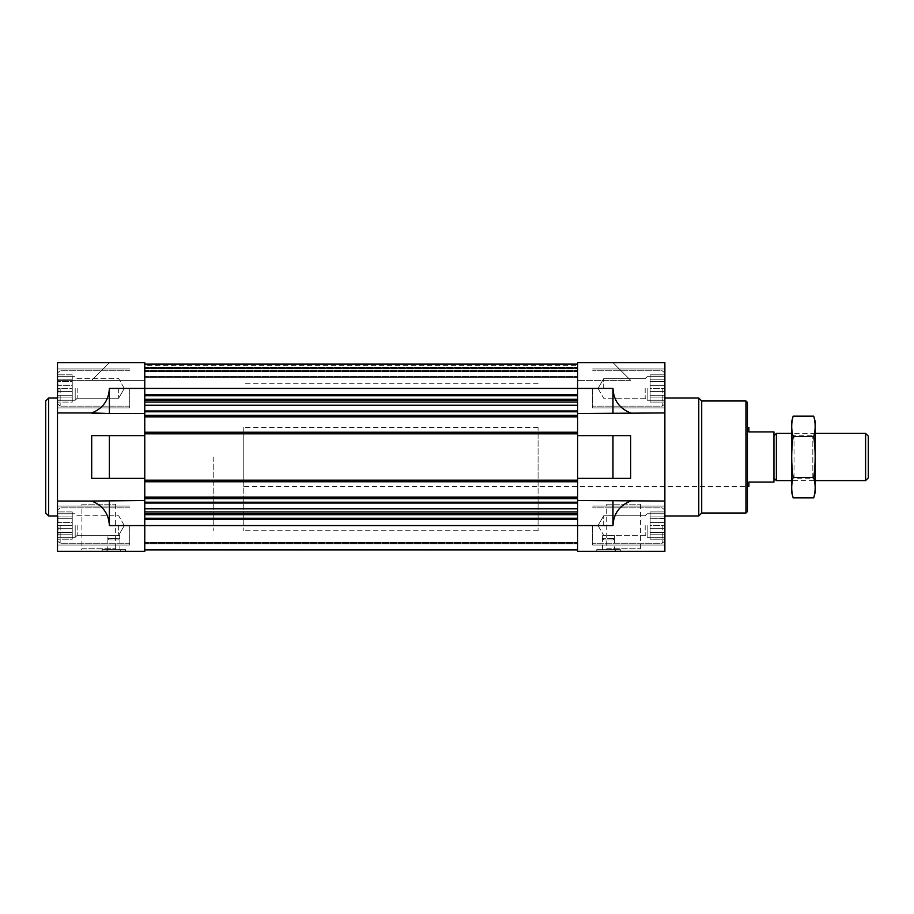 <?xml version="1.0" encoding="UTF-8"?>
<svg xmlns="http://www.w3.org/2000/svg" width="914" height="914" viewBox="0 0 914 914"><rect width="100%" height="100%" fill="white"/><g stroke="black" fill="none" stroke-linecap="round" stroke-linejoin="round"><path stroke-width="0.69" stroke-dasharray="4.57 3.43" d="M538.083 486.488L538.083 427.512L538.083 486.488L747.412 486.488L747.412 427.512L747.412 486.488L243.238 486.488L243.238 427.512L243.238 486.488M118.363 539.946L109.246 539.946L118.363 539.946L109.246 539.946L118.363 539.946L119.7 538.62L118.363 539.946M603.983 539.946L613.111 539.946L603.983 539.946L602.646 538.62L603.983 539.946L613.111 539.946L614.448 538.62L613.111 539.946L603.983 539.946M57.491 538.803L58.108 537.341L57.491 539.169L57.491 532.725L57.491 537.341L58.108 537.341L57.491 538.803M57.491 532.725L57.491 526.178L58.108 534.187L57.491 536.712L58.108 534.187L57.491 532.725L57.491 536.712L58.108 528.715L57.491 531.628L57.491 519.472L58.108 528.715L57.491 526.178L58.108 534.187L57.491 537.341L58.108 534.187L57.491 532.725M57.491 519.472L57.491 514.388L58.108 522.385L57.491 519.472L57.491 524.922L58.108 522.385L57.491 524.922L58.108 516.913L57.491 512.297L58.108 516.913L57.491 518.375L57.491 514.388L58.108 522.385L57.491 519.472M57.491 512.297L58.108 513.759L57.491 512.297M57.491 525.55L57.491 545.007L57.491 506.093L57.491 545.007L57.491 506.093L57.491 525.55L72.24 525.55L72.24 522.385L58.108 522.385L57.491 524.922L58.108 522.385L72.24 522.385L72.24 518.741L57.491 518.741L72.24 518.741L72.24 516.913L58.108 516.913L57.491 513.759L58.108 516.913L57.491 518.375L58.108 516.913L72.24 516.913L72.24 513.759L57.491 513.759L72.24 513.759L58.108 513.759L72.24 513.759L72.24 511.931L57.491 511.931L72.24 511.931L72.24 525.55L57.491 525.55L72.24 525.55L72.24 528.715L58.108 528.715L57.491 531.628L58.108 528.715L57.491 526.178L58.108 528.715L72.24 528.715L72.24 525.55L72.24 537.341L57.491 537.341L72.24 537.341L58.108 537.341L72.24 537.341L72.24 539.169L57.491 539.169L72.24 539.169L72.24 534.187L58.108 534.187L72.24 534.187L72.24 537.341L72.24 513.759L72.24 525.55L72.24 522.385L58.108 522.385L72.24 522.385L72.24 518.741L57.491 518.741L72.24 518.741L72.24 516.913L58.108 516.913L72.24 516.913L72.24 513.759L57.491 513.759L72.24 513.759L58.108 513.759L72.24 513.759L72.24 511.931L72.24 525.55L57.491 525.55M57.491 401.703L57.491 395.625L57.491 401.703L58.108 400.241L57.491 401.703L58.108 400.241L57.491 400.241L57.491 389.078L57.491 400.241L58.108 400.241L57.491 401.703M57.491 389.078L57.491 372.992L58.108 391.615L57.491 395.259L58.108 391.615L57.491 389.078L58.108 391.615L57.491 394.528L58.108 391.615L57.491 389.078M57.491 377.288L57.491 381.275L57.491 374.831L58.108 379.813L57.491 377.288L58.108 379.813L57.491 381.641L58.108 379.813L57.491 377.288M57.491 395.625L58.108 397.087L57.491 399.612L58.108 397.087L57.491 395.625L58.108 397.087L57.491 399.612L58.108 397.087L57.491 395.625M57.491 382.372L58.108 385.285L57.491 382.372L58.108 385.285L57.491 387.822L58.108 385.285L57.491 382.372M57.491 375.197L58.108 376.659L57.491 375.197M57.491 388.45L57.491 407.907L57.491 368.993L57.491 407.907L57.491 368.993L57.491 388.45L72.24 388.45L72.24 385.285L58.108 385.285L57.491 387.822L58.108 385.285L72.24 385.285L72.24 381.641L57.491 381.641L72.24 381.641L72.24 379.813L58.108 379.813L57.491 381.275L58.108 379.813L72.24 379.813L72.24 376.659L57.491 376.659L72.24 376.659L58.108 376.659L72.24 376.659L72.24 374.831L57.491 374.831L72.24 374.831L72.24 388.45L57.491 388.45L72.24 388.45L72.24 391.615L58.108 391.615L72.24 391.615L72.24 388.45L72.24 400.241L57.491 400.241L72.24 400.241L58.108 400.241L72.24 400.241L72.24 402.069L57.491 402.069L72.24 402.069L72.24 397.087L58.108 397.087L72.24 397.087L72.24 400.241L72.24 376.659L72.24 388.45L72.24 385.285L58.108 385.285L72.24 385.285L72.24 381.641L57.491 381.641L72.24 381.641L72.24 379.813L58.108 379.813L72.24 379.813L72.24 376.659L57.491 376.659L72.24 376.659L58.108 376.659L72.24 376.659L72.24 374.831L72.24 388.45L57.491 388.45M664.25 385.285L664.866 382.372L664.866 387.822L664.25 385.285L664.866 387.822L664.866 382.372L664.25 385.285L664.866 382.372L664.866 387.822L664.25 385.285L664.866 387.822L664.866 382.372L664.25 385.285L650.117 385.285L650.117 381.641L664.866 381.641L664.25 379.813L664.866 377.288L664.866 381.275L664.866 377.288L664.25 379.813L664.866 381.275L664.25 379.813L664.866 377.288L664.866 381.275L664.866 377.288L664.25 379.813L664.866 382.372L664.866 381.275L650.117 381.641L650.117 379.813L664.25 379.813L650.117 379.813L650.117 376.659L664.866 376.659L664.25 376.659L664.866 375.197L664.25 376.659L664.866 375.197L664.25 376.659L664.866 377.288L664.866 376.659L664.866 377.288L664.866 376.659L650.117 376.659L664.25 376.659L650.117 376.659L650.117 374.831L664.866 374.831L650.117 374.831L650.117 385.285L664.25 385.285L650.117 385.285L650.117 388.45L664.866 388.45L664.866 407.907L664.866 368.993L664.866 407.907L664.866 368.993L664.866 403.908L664.866 372.992L664.25 391.615L664.866 394.528L664.866 389.078L664.25 391.615L664.866 394.528L664.866 388.45L664.866 403.908L664.866 372.992L664.866 395.625L664.25 397.087L664.866 399.612L664.866 395.625L664.866 399.612L664.25 397.087L664.866 395.625L664.25 397.087L664.866 399.612L664.866 395.625L664.866 399.612L664.25 397.087L664.866 388.45L650.117 388.45L650.117 381.641L664.866 381.641L650.117 381.641L650.117 379.813L664.25 379.813L650.117 379.813L650.117 376.659L650.117 400.241L664.866 400.241L664.25 400.241L664.866 401.703L664.25 400.241L664.866 401.703L664.25 400.241L664.866 399.612L664.866 400.241L664.866 399.612L664.866 400.241L650.117 400.241L664.25 400.241L650.117 400.241L650.117 402.069L664.866 402.069L650.117 402.069L650.117 397.087L664.25 397.087L650.117 397.087L650.117 400.241L650.117 376.659L664.866 376.659L650.117 376.659L664.25 376.659L650.117 376.659L650.117 374.831L650.117 385.285L664.25 385.285M664.25 522.385L664.866 519.472L664.866 524.922L664.25 522.385L664.866 524.922L664.866 519.472L664.25 522.385L664.866 519.472L664.866 524.922L664.25 522.385L664.866 524.922L664.866 519.472L664.25 522.385L650.117 522.385L650.117 518.741L664.866 518.741L664.25 516.913L664.866 514.388L664.866 518.375L664.866 514.388L664.25 516.913L664.866 518.375L664.25 516.913L664.866 514.388L664.866 518.375L664.866 514.388L664.25 516.913L664.866 519.472L664.866 518.375L650.117 518.741L650.117 516.913L664.25 516.913L650.117 516.913L650.117 513.759L664.866 513.759L664.25 513.759L664.866 512.297L664.25 513.759L664.866 512.297L664.25 513.759L664.866 514.388L664.866 513.759L664.866 514.388L664.866 513.759L650.117 513.759L664.25 513.759L650.117 513.759L650.117 511.931L664.866 511.931L650.117 511.931L650.117 522.385L664.25 522.385L650.117 522.385L650.117 525.55L664.866 525.55L664.866 545.007L664.866 506.093L664.866 545.007L664.866 506.093L664.866 541.008L664.866 510.092L664.25 528.715L664.866 531.628L664.866 526.178L664.25 528.715L664.866 531.628L664.866 525.55L664.866 541.008L664.866 510.092L664.866 532.725L664.25 534.187L664.866 536.712L664.866 532.725L664.866 536.712L664.25 534.187L664.866 532.725L664.25 534.187L664.866 536.712L664.866 532.725L664.866 536.712L664.25 534.187L664.866 525.55L650.117 525.55L650.117 518.741L664.866 518.741L650.117 518.741L650.117 516.913L664.25 516.913L650.117 516.913L650.117 513.759L650.117 537.341L664.866 537.341L664.25 537.341L664.866 538.803L664.25 537.341L664.866 538.803L664.25 537.341L664.866 536.712L664.866 537.341L664.866 536.712L664.866 537.341L650.117 537.341L664.25 537.341L650.117 537.341L650.117 539.169L664.866 539.169L650.117 539.169L650.117 534.187L664.25 534.187L650.117 534.187L650.117 537.341L650.117 513.759L664.866 513.759L650.117 513.759L664.25 513.759L650.117 513.759L650.117 511.931L650.117 522.385L664.25 522.385M144.766 502.209L144.766 500.484L144.766 503.043L144.766 502.209L577.591 502.209L577.591 511.909L577.591 502.209M144.766 508.778L144.766 503.043L144.766 513.668L144.766 508.778L577.591 508.778M144.766 513.668L144.766 518.261L144.766 513.668L577.591 513.668L577.591 514.685L577.591 511.909L577.591 513.668M144.766 519.278L144.766 525.55L144.766 519.278L577.591 519.278L577.591 549.874L577.591 519.278M144.766 549.874L144.766 525.55L144.766 549.874L144.766 543.796L144.766 549.874L144.766 549.28L144.766 549.874L577.591 549.874M144.766 543.087L144.766 549.28L144.766 542.505L144.766 543.796L144.766 542.505L144.766 543.087L577.591 543.087L144.766 543.087M109.383 478.376L109.383 435.624L91.697 435.624L144.766 435.624L144.766 478.376L91.697 478.376L91.697 435.624L144.766 435.624L144.766 413.516L144.766 435.624L144.766 413.516L91.697 413.516L144.766 413.516L144.766 402.091L144.766 413.516L57.491 412.945L57.491 551.348L144.766 551.348L144.766 478.376L144.766 500.484L91.697 501.055C102.825 505.442 108.72 513.611 109.383 525.55L109.383 500.484M144.766 400.332L144.766 395.739L144.766 400.332L577.591 400.332L577.591 399.315L577.591 405.222L577.591 400.332M144.766 394.722L144.766 388.45L144.766 394.722L577.591 394.722L577.591 399.315L577.591 388.45L577.591 394.722M144.766 413.516L144.766 362.652L109.383 362.652L91.697 380.338L144.766 380.338L144.766 364.126L144.766 388.45L144.766 362.652L144.766 364.72L144.766 364.126L577.591 364.126L577.591 362.652L577.591 388.45L577.591 362.652L577.591 364.126L577.591 362.652L612.974 362.652L630.66 380.338L612.974 362.652L630.66 380.338L612.974 362.652L577.591 362.652L612.974 362.652L577.591 362.652L612.974 362.652L630.66 380.338L612.974 362.652L664.866 362.652L664.866 412.945L612.974 413.516L612.974 388.45C613.637 400.389 619.532 408.558 630.66 412.945M144.766 370.913L144.766 364.72L144.766 371.495L144.766 370.204L144.766 371.495L144.766 370.913L577.591 370.913L577.591 371.495L577.591 364.126L577.591 370.913L144.766 370.913M57.491 412.945L57.491 362.652L144.766 362.652L109.383 362.652L91.697 380.338L109.383 362.652L91.697 380.338L109.383 362.652L144.766 362.652L109.383 362.652L91.697 380.338L144.766 380.338L144.766 364.126L577.591 364.126L577.591 388.45L612.974 388.45M109.383 413.516L109.383 388.45L577.591 388.45L577.591 478.376L577.591 435.624L630.66 435.624L630.66 478.376L612.974 478.376L612.974 435.624L630.66 435.624L577.591 435.624L577.591 413.516L630.66 413.516L577.591 413.516L577.591 411.791L577.591 413.516L612.974 413.516M91.697 412.945C102.825 408.558 108.72 400.389 109.383 388.45M57.491 362.652L57.491 380.338L144.766 380.338L57.491 380.338L57.491 362.652M91.697 478.376L144.766 478.376L144.766 435.624L144.766 478.376L91.697 478.376M57.491 501.055L91.697 501.055M577.591 405.222L577.591 411.791L577.591 405.222L144.766 405.222M577.591 514.685L577.591 518.261L577.591 514.685L144.766 514.685M577.591 543.796L577.591 549.531L577.591 543.796L144.766 543.796L577.591 543.796M630.66 501.055L664.866 501.055L664.866 551.348L577.591 551.348L577.591 500.484L630.66 501.055C619.532 505.442 613.637 513.611 612.974 525.55L612.974 500.484M612.974 478.376L577.591 478.376L577.591 435.624L612.974 435.624M630.66 380.338L577.591 380.338L630.66 380.338M664.866 501.055L664.866 412.945M577.591 500.484L630.66 500.484L577.591 500.484L577.591 478.376L630.66 478.376L577.591 478.376M620.343 551.348L596.751 551.348L620.343 551.348L620.343 549.577L596.751 549.577L620.343 549.577L620.08 551.051L597.013 551.051L620.08 551.051M604.188 551.348L642.976 551.348L604.188 551.348L606.713 548.823L640.451 548.823L606.713 548.823L606.713 504.174L640.451 504.174L606.713 504.174M664.866 457L664.866 515.964L664.866 457M577.591 380.338L577.591 364.126L577.591 380.338M577.591 480.444L577.591 481.769L577.591 480.444L144.766 480.444L144.766 479.85L577.591 479.85L144.766 479.85L144.766 481.175L144.766 480.444L577.591 480.444M577.591 435.624L577.591 413.516M577.591 415.573L577.591 416.898L577.591 415.573L144.766 415.573L144.766 414.99L577.591 414.99L144.766 414.99L144.766 416.316L144.766 415.573L577.591 415.573M577.591 368.548L577.591 377.688L577.591 368.548L144.766 368.548L144.766 367.954L577.591 367.954L144.766 367.954L577.591 367.954L144.766 367.954L144.766 377.688L577.591 377.688L144.766 377.688L144.766 367.371L144.766 367.954L577.591 367.954L144.766 367.954L577.591 367.954L144.766 367.954L144.766 377.688L577.591 377.688L144.766 377.688L144.766 368.548L577.591 368.548M144.766 371.495L577.591 371.495L144.766 371.495M144.766 364.126L144.766 380.338L144.766 364.126L577.591 364.126M144.766 365.303L144.766 367.954L144.766 365.303L577.591 365.303L144.766 365.303M144.766 416.898L577.591 416.898L144.766 416.898L144.766 416.316L144.766 416.898L577.591 416.898M144.766 416.167L144.766 414.99L577.591 414.99L144.766 414.99L144.766 416.167L577.591 416.167L144.766 416.167M144.766 434.15L577.591 434.15L144.766 434.15L144.766 432.973L144.766 434.15L577.591 434.15L144.766 434.15L144.766 433.556L144.766 434.15M144.766 432.231L577.591 432.231M144.766 500.484L144.766 481.027L144.766 481.769L577.591 481.769L144.766 481.769L144.766 481.175L144.766 481.769L577.591 481.769M144.766 481.027L144.766 479.85L577.591 479.85L144.766 479.85L144.766 481.027L577.591 481.027L144.766 481.027M144.766 499.01L577.591 499.01L144.766 499.01L144.766 497.833L144.766 499.01L577.591 499.01L144.766 499.01L144.766 498.427L144.766 499.01M144.766 497.102L577.591 497.102M144.766 542.505L577.591 542.505L144.766 542.505M144.766 481.769L144.766 478.376M125.606 551.348L102.014 551.348L125.606 551.348L125.606 549.577L102.014 549.577L125.606 549.577L125.344 551.051L102.277 551.051L125.344 551.051M79.369 551.348L118.169 551.348L79.369 551.348L81.894 548.823L115.644 548.823L81.894 548.823L81.894 504.174L115.644 504.174L81.894 504.174M57.491 457L57.491 515.964L57.491 457M109.383 435.624L144.766 435.624M592.626 525.55L592.626 545.007L592.626 525.55M592.626 388.45L592.626 407.907L592.626 388.45M662.204 525.55L662.204 543.236L662.204 525.55M664.866 526.178L664.866 531.628L664.25 528.715L664.866 526.178M662.204 388.45L662.204 406.136L662.204 388.45M664.866 389.078L664.866 394.528L664.25 391.615L664.866 389.078M650.117 528.715L664.25 528.715L650.117 528.715L650.117 532.359L664.866 532.359L650.117 532.359L650.117 525.55L664.866 525.55L650.117 525.55L650.117 522.385L650.117 528.715L664.25 528.715L650.117 528.715L650.117 532.359L664.866 532.359L650.117 532.359L650.117 534.187L664.25 534.187L650.117 534.187L650.117 537.341L664.866 537.341L650.117 537.341L664.25 537.341L650.117 537.341L650.117 539.169L650.117 528.715M603.686 525.55L603.686 515.747L603.686 525.55M645.181 525.55L645.181 535.353L645.181 525.55M647.169 525.55L647.169 537.341L647.169 525.55M650.117 525.55L650.117 537.341L650.117 525.55M650.117 391.615L664.25 391.615L650.117 391.615L650.117 395.259L664.866 395.259L650.117 395.259L650.117 388.45L664.866 388.45L650.117 388.45L650.117 385.285L650.117 391.615L664.25 391.615L650.117 391.615L650.117 395.259L664.866 395.259L650.117 395.259L650.117 397.087L664.25 397.087L650.117 397.087L650.117 400.241L664.866 400.241L650.117 400.241L664.25 400.241L650.117 400.241L650.117 402.069L650.117 391.615M650.117 388.45L650.117 400.241L650.117 388.45M603.686 388.45L603.686 378.647L603.686 388.45M645.181 388.45L645.181 398.253L645.181 388.45M647.169 388.45L647.169 400.241L647.169 388.45M129.731 525.55L129.731 545.007L129.731 525.55M129.731 388.45L129.731 407.907L129.731 388.45M60.153 525.55L60.153 543.236L60.153 525.55M60.153 388.45L60.153 406.136L60.153 388.45M72.24 528.715L72.24 532.359L57.491 532.359L72.24 532.359L72.24 534.187L72.24 528.715L58.108 528.715L72.24 528.715L72.24 525.55L72.24 532.359L57.491 532.359L72.24 532.359L72.24 534.187L58.108 534.187L72.24 534.187L72.24 537.341L57.491 537.341L72.24 537.341L58.108 537.341L72.24 537.341L72.24 539.169L72.24 528.715M118.671 525.55L118.671 535.353L118.671 525.55M77.176 525.55L77.176 535.353L77.176 525.55M75.188 525.55L75.188 537.341L75.188 525.55M72.24 525.55L72.24 537.341L72.24 525.55M72.24 391.615L72.24 395.259L57.491 395.259L72.24 395.259L72.24 397.087L72.24 391.615L58.108 391.615L72.24 391.615L72.24 388.45L72.24 395.259L57.491 395.259L72.24 395.259L72.24 397.087L58.108 397.087L72.24 397.087L72.24 400.241L57.491 400.241L72.24 400.241L58.108 400.241L72.24 400.241L72.24 402.069L72.24 391.615M118.671 388.45L118.671 398.253L118.671 388.45M77.176 388.45L77.176 398.253L77.176 388.45M75.188 388.45L75.188 400.241L75.188 388.45M72.24 388.45L72.24 400.241L72.24 388.45M747.412 402.457L747.412 511.543M745.938 400.983L745.938 513.017M701.712 400.983L701.712 513.017M698.764 398.036L698.764 515.964M596.751 551.348L596.751 549.577L597.013 551.051M601.172 551.051L615.922 551.051L601.172 551.051L602.452 549.782L614.642 549.782L602.452 549.782L602.452 538.472L614.642 538.472L602.646 538.666M614.448 538.62L614.448 535.524L614.448 538.62M602.646 538.62L602.646 535.524L614.448 535.524L602.646 535.524L602.646 538.62M119.7 538.666L107.715 538.472L119.905 538.472L119.905 549.782L107.715 549.782L119.905 549.782L121.174 551.051L106.435 551.051L121.174 551.051M107.909 538.62L109.246 539.946L107.909 538.62L107.909 535.524L107.909 538.62M119.7 538.62L119.7 535.524L107.909 535.524L119.7 535.524L119.7 538.62M48.648 398.036L48.648 515.964M45.7 400.983L45.7 513.017M538.083 457L538.083 530.714L538.083 457M213.762 457L213.762 530.714L213.762 457M748.886 427.512L748.886 431.934L773.952 431.934L773.952 482.066L748.886 482.066L748.886 486.488M773.952 457L773.952 478.171L773.952 457M243.238 457L243.238 530.714L243.238 457M776.374 433.407L776.374 480.593M868.3 436.127L868.3 477.873M865.592 433.407L865.592 480.593M815.231 421.765L815.231 492.235M815.231 480.593L815.231 433.407L815.231 480.593L791.638 480.593L791.638 433.407L791.638 480.593L794.038 478.193L794.038 435.807L794.038 478.193L812.832 478.193L812.832 435.807L812.832 478.193L815.231 480.593M813.723 497.856C815.654 491.047 815.654 484.237 813.723 477.428C815.654 463.981 815.654 450.362 813.723 436.572C815.654 429.763 815.654 422.954 813.723 416.144M813.723 477.428L793.146 477.428C791.216 484.237 791.216 491.047 793.146 497.856M813.723 436.572L793.146 436.572C791.216 450.019 791.216 463.638 793.146 477.428M793.146 416.144C791.216 422.954 791.216 429.763 793.146 436.572M791.638 421.765L791.638 492.235M109.383 525.55L612.974 525.55M144.766 364.72L577.591 364.72L144.766 364.72M144.766 370.204L577.591 370.204L144.766 370.204M144.766 364.469L577.591 364.469L144.766 364.469M144.766 367.371L577.591 367.371L144.766 367.371M144.766 376.511L577.591 376.511L144.766 376.511M144.766 416.316L577.591 416.316L144.766 416.316M144.766 432.973L577.591 432.973L144.766 432.973M144.766 433.556L577.591 433.556L144.766 433.556M144.766 432.825L577.591 432.825L144.766 432.825M144.766 481.175L577.591 481.175L144.766 481.175M144.766 497.833L577.591 497.833L144.766 497.833M144.766 498.427L577.591 498.427L144.766 498.427M144.766 497.684L577.591 497.684L144.766 497.684M144.766 549.28L577.591 549.28L144.766 549.28M144.766 549.531L577.591 549.531L144.766 549.531M144.766 518.261L577.591 518.261M144.766 511.909L577.591 511.909M144.766 503.043L577.591 503.043M144.766 498.279L577.591 498.279M144.766 480.593L577.591 480.593M144.766 433.407L577.591 433.407M144.766 415.721L577.591 415.721M144.766 411.791L577.591 411.791M144.766 410.957L577.591 410.957M144.766 402.091L577.591 402.091M144.766 399.315L577.591 399.315M144.766 395.739L577.591 395.739M538.083 427.512L243.238 427.512M664.866 506.093L592.626 506.093L664.866 506.093M664.866 545.007L592.626 545.007L664.866 545.007M664.866 368.993L592.626 368.993L664.866 368.993M664.866 407.907L592.626 407.907L664.866 407.907M664.866 510.092L662.204 507.864L592.626 507.864L662.204 507.864L664.866 510.092M664.866 541.008L662.204 543.236L592.626 543.236L662.204 543.236L664.866 541.008M664.866 372.992L662.204 370.764L592.626 370.764L662.204 370.764L664.866 372.992M664.866 403.908L662.204 406.136L592.626 406.136L662.204 406.136L664.866 403.908M598.03 525.55L603.686 535.353L645.181 535.353L647.169 537.341L650.117 537.341L647.169 537.341L645.181 535.353L603.686 535.353L598.03 525.55L603.686 515.747L645.181 515.747L647.169 513.759L650.117 513.759L647.169 513.759L645.181 515.747L603.686 515.747L598.03 525.55M598.03 388.45L603.686 398.253L645.181 398.253L647.169 400.241L650.117 400.241L647.169 400.241L645.181 398.253L603.686 398.253L598.03 388.45L603.686 378.647L645.181 378.647L647.169 376.659L650.117 376.659L647.169 376.659L645.181 378.647L603.686 378.647L598.03 388.45M129.731 506.093L57.491 506.093L129.731 506.093M129.731 545.007L57.491 545.007L129.731 545.007M129.731 368.993L57.491 368.993L129.731 368.993M129.731 407.907L57.491 407.907L129.731 407.907M129.731 507.864L60.153 507.864L57.491 510.092L60.153 507.864L129.731 507.864M129.731 543.236L60.153 543.236L57.491 541.008L60.153 543.236L129.731 543.236M129.731 370.764L60.153 370.764L57.491 372.992L60.153 370.764L129.731 370.764M129.731 406.136L60.153 406.136L57.491 403.908L60.153 406.136L129.731 406.136M124.327 525.55L118.671 515.747L77.176 515.747L75.188 513.759L72.24 513.759L75.188 513.759L77.176 515.747L118.671 515.747L124.327 525.55L118.671 535.353L77.176 535.353L75.188 537.341L72.24 537.341L75.188 537.341L77.176 535.353L118.671 535.353L124.327 525.55M124.327 388.45L118.671 378.647L77.176 378.647L75.188 376.659L72.24 376.659L75.188 376.659L77.176 378.647L118.671 378.647L124.327 388.45L118.671 398.253L77.176 398.253L75.188 400.241L72.24 400.241L75.188 400.241L77.176 398.253L118.671 398.253L124.327 388.45M640.451 504.174L640.451 548.823L642.976 551.348M614.448 538.666L614.642 549.782L615.922 551.051M115.644 504.174L115.644 548.823L118.169 551.348M107.909 538.666L107.715 549.782L106.435 551.051M102.277 551.051L102.014 549.577L102.014 551.348M538.083 383.286L243.238 383.286M538.083 530.714L243.238 530.714M815.231 433.407L791.638 433.407L794.038 435.807L812.832 435.807L815.231 433.407"/><path stroke-width="1.37" d="M577.591 413.516L664.866 412.945L664.866 362.652L577.591 362.652L577.591 416.898L144.766 416.898L144.766 362.652L57.491 362.652L57.491 551.348L144.766 551.348L144.766 500.484L91.697 501.055C102.825 505.442 108.72 513.611 109.383 525.55L109.383 500.484M109.383 478.376L144.766 478.376L144.766 435.624L91.697 435.624L91.697 478.376L109.383 478.376L109.383 435.624M57.491 412.945L91.697 412.945C102.825 408.558 108.72 400.389 109.383 388.45L109.383 413.516L144.766 413.516M57.491 501.055L91.697 501.055M109.383 413.516L91.697 412.945M612.974 478.376L577.591 478.376L577.591 435.624L612.974 435.624L612.974 478.376L630.66 478.376L630.66 435.624L612.974 435.624M109.383 525.55L577.591 525.55L577.591 551.348L664.866 551.348L664.866 501.055L577.591 500.484L577.591 525.55L612.974 525.55L612.974 500.484M612.974 525.55C613.637 513.611 619.532 505.442 630.66 501.055M630.66 412.945C619.532 408.558 613.637 400.389 612.974 388.45L109.383 388.45M664.866 412.945L664.866 501.055M612.974 413.516L612.974 388.45M577.591 416.898L577.591 435.624M577.591 478.376L577.591 500.484M144.766 364.126L577.591 364.126M144.766 416.898L144.766 432.231L577.591 432.231M144.766 432.231L144.766 435.624M577.591 481.769L144.766 481.769L144.766 478.376M144.766 481.769L144.766 497.102L577.591 497.102M144.766 497.102L144.766 500.484M144.766 549.874L577.591 549.874M745.938 400.983L745.938 513.017L747.412 511.543L747.412 402.457L745.938 400.983L701.712 400.983L698.764 398.036L664.866 398.036M745.938 513.017L701.712 513.017L701.712 400.983M701.712 513.017L698.764 515.964L698.764 398.036M57.491 515.964L48.648 515.964L48.648 398.036L57.491 398.036M48.648 515.964L45.7 513.017L45.7 400.983L48.648 398.036M747.412 427.512L748.886 427.512L748.886 431.934L773.952 431.934L773.952 482.066L748.886 482.066L748.886 486.488L747.412 486.488M773.952 478.171L776.374 480.593L776.374 433.407L773.952 435.829M865.592 433.407L865.592 480.593L868.3 477.873L868.3 436.127L865.592 433.407L815.231 433.407M813.723 497.856L815.231 492.235L815.231 421.765L813.723 416.144C815.654 422.954 815.654 429.763 813.723 436.572C815.654 450.019 815.654 463.638 813.723 477.428C815.654 484.237 815.654 491.047 813.723 497.856L793.146 497.856C791.216 491.047 791.216 484.237 793.146 477.428C791.216 463.981 791.216 450.362 793.146 436.572C791.216 429.763 791.216 422.954 793.146 416.144L813.723 416.144M813.723 477.428L793.146 477.428M813.723 436.572L793.146 436.572M793.146 497.856L791.638 492.235L791.638 421.765L793.146 416.144M144.766 394.722L577.591 394.722M144.766 395.739L577.591 395.739M144.766 399.315L577.591 399.315M144.766 400.332L577.591 400.332M144.766 402.091L577.591 402.091M144.766 405.222L577.591 405.222M144.766 410.957L577.591 410.957M144.766 411.791L577.591 411.791M144.766 415.721L577.591 415.721M144.766 433.407L577.591 433.407M144.766 480.593L577.591 480.593M144.766 498.279L577.591 498.279M144.766 502.209L577.591 502.209M144.766 503.043L577.591 503.043M144.766 508.778L577.591 508.778M144.766 511.909L577.591 511.909M144.766 513.668L577.591 513.668M144.766 514.685L577.591 514.685M144.766 518.261L577.591 518.261M144.766 519.278L577.591 519.278M698.764 515.964L664.866 515.964M791.638 433.407L776.374 433.407M865.592 480.593L815.231 480.593M791.638 480.593L776.374 480.593"/></g></svg>

